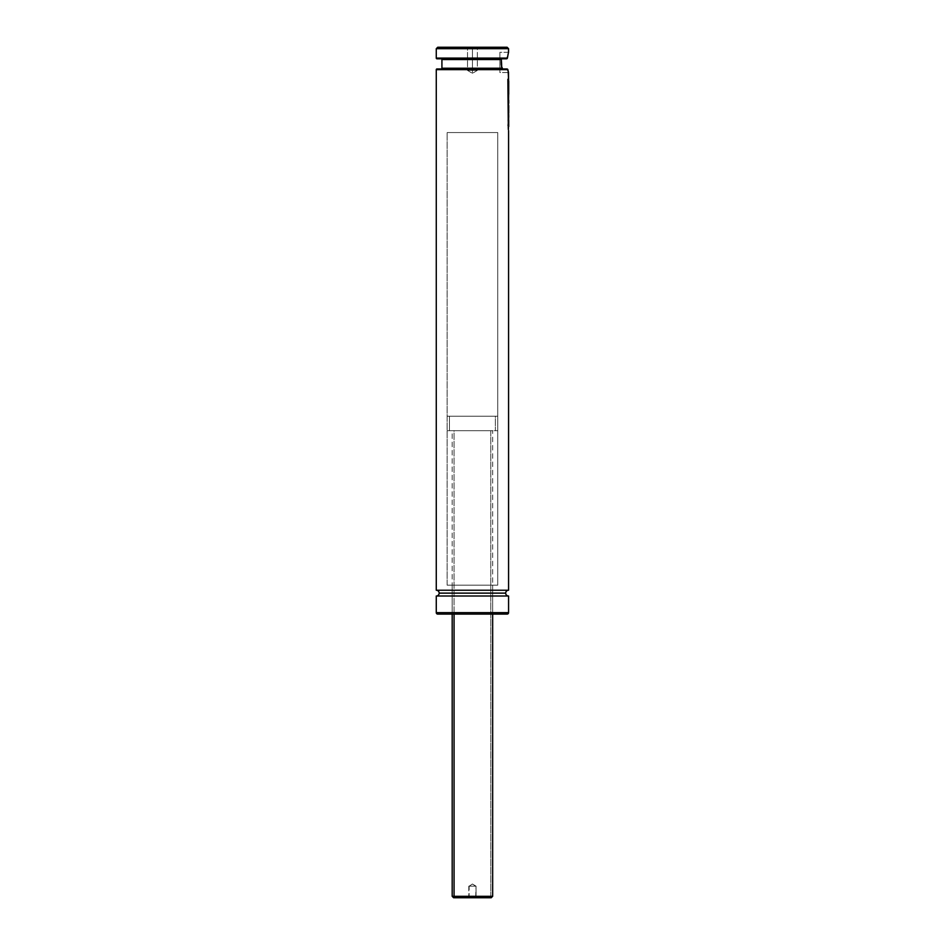 <?xml version="1.0" encoding="UTF-8"?>
<svg xmlns="http://www.w3.org/2000/svg" width="945" height="945" viewBox="0 0 945 945"><rect width="100%" height="100%" fill="white"/><g stroke="black" fill="none" stroke-linecap="round" stroke-linejoin="round"><path stroke-width="0.71" stroke-dasharray="4.72 3.54" d="M508.575 590.235L436.271 590.235L508.575 590.235M439.165 593.117L505.681 593.117L439.165 593.117M508.138 70.887L507.878 69.658L436.271 69.658L507.878 69.658L508.575 72.552L499.893 72.552L499.893 52.306L508.575 52.306L507.122 58.602L501.441 59.263L502.126 68.749M502.078 68.701L507.748 69.363M501.216 63.244L501.452 66.233M507.311 58.366L436.271 58.094L507.394 58.094M507.772 55.72L507.973 54.727M508.575 52.306L499.893 52.306L499.893 72.552L508.575 72.552L508.375 71.796M472.429 48.16L467.503 48.16L472.429 48.16L472.429 70.391L467.503 70.391L472.429 70.391L472.429 48.16L467.503 48.16L472.429 48.16L467.503 48.16L472.429 48.16L472.429 47.25L466.606 47.25L472.429 47.25L472.429 70.391C466.086 70.391 466.086 70.391 472.429 70.391C466.086 70.391 466.086 70.391 472.429 70.391L467.503 70.391L472.429 70.391L472.429 48.16L467.503 48.16L472.429 48.16L472.429 70.391C466.086 70.391 466.086 70.391 472.429 70.391C466.086 70.391 466.086 70.391 472.429 70.391L472.429 73.344L472.429 70.391C478.761 70.391 478.761 70.391 472.429 70.391C478.761 70.391 478.761 70.391 472.429 70.391L472.429 48.16L477.343 48.16L466.606 47.25L507.122 47.25L437.724 47.25L478.241 47.25L466.606 47.25L478.241 47.25L472.429 47.25L472.429 48.16L477.343 48.16L472.429 48.16L472.429 70.391L477.343 70.391L472.429 70.391L472.429 73.344L472.429 70.391C478.761 70.391 478.761 70.391 472.429 70.391C478.761 70.391 478.761 70.391 472.429 70.391L472.429 48.16L477.343 48.16L472.429 48.16L472.429 47.25L478.241 47.25L472.429 47.25L472.429 48.16L477.343 48.16L472.429 48.16M502.197 58.814L436.992 58.814M501.346 59.547L441.917 59.547L501.346 59.547L501.216 61.768M501.783 68.217L441.917 68.217L501.901 68.501M502.681 68.938L506.992 68.938M508.564 126.382L508.575 116.896L508.575 130.611L508.717 126.382L507.949 128.39L508.717 126.382L507.949 128.39L507.949 125.543L508.587 124.551M508.575 114.274L508.575 109.325L508.575 114.274M508.575 108.462L508.575 105.616M508.575 103.147L508.575 100.3M508.705 113.187L507.949 93.094L508.564 91.157L508.564 98.197L508.575 84.601L508.575 98.197L508.445 90.507L507.949 93.094L508.481 110.707M508.575 83.833L508.575 81.105M436.271 596.011L508.575 596.011L436.271 596.011M492.664 614.096L452.183 614.096L452.183 585.168L492.664 585.168L492.664 614.096L492.664 585.168L472.429 585.168L497.731 585.168L447.115 585.168L447.115 132.56L497.731 132.56L497.731 585.168L497.731 132.56L447.115 132.56L497.731 132.56L447.115 132.56L447.115 585.168L497.731 585.168L452.183 585.168L492.664 585.168L452.183 585.168L452.183 614.096L492.664 614.096L492.664 430.684L452.183 430.684L490.786 430.684L490.786 896.309L452.183 896.309M447.115 585.168L452.868 585.168L447.115 585.168M506.957 614.096L437.889 614.096M452.183 614.096L492.569 614.096L452.183 614.096L452.183 430.684L447.139 430.684L449.466 430.684L449.466 416.225L447.115 416.225L495.381 416.225L495.381 430.684L447.115 430.684L497.708 430.684L452.206 430.684L492.664 430.684L454.061 430.684L454.061 614.096L454.061 430.684L452.194 430.684M507.122 614.096L437.724 614.096M436.271 612.643L508.575 612.643L436.271 612.643M506.567 58.814L437.133 58.814M501.24 58.814L441.185 58.814L501.24 58.814M436.271 48.691L508.575 48.691L436.271 48.691M472.429 70.391L477.343 70.391L472.429 70.391M472.429 47.25L478.241 47.25L472.429 47.25M499.893 52.306L499.893 72.552L499.893 52.306M508.54 84.282L508.445 80.29L507.949 82.912L508.091 92.634L508.693 88.417L507.949 92.634L508.623 86.621L507.949 82.912L508.587 81.92M508.599 90.035L507.949 92.634L508.481 83.101M508.481 90.129L508.528 91.346M508.717 90.685L508.091 92.634L508.717 80.951M508.528 81.601L508.564 80.951M508.564 86.633L508.564 87.814M508.575 111.226L508.623 109.136L508.445 111.026M508.304 111.026L508.481 109.136L508.434 111.226M508.705 112.101L508.445 114.487L507.949 111.427L508.587 92.126M508.481 120.287L507.949 93.094L508.717 91.157M508.705 98.351L508.587 101.115M508.481 99.485L508.564 100.477M508.481 102.426L508.587 106.419M508.481 104.812L508.564 105.793M508.575 109.159L508.481 107.647M508.445 110.884L508.304 114.487M508.717 103.324L508.717 105.793M508.564 98.989L508.717 100.477M508.564 113.187L508.564 112.101M508.445 102.332L508.564 103.324M508.528 91.807L508.564 91.157M508.552 121.102L508.422 119.92M508.705 123.488L508.056 120.204L508.67 114.18M508.717 123.122L508.528 124.019L508.115 123.417L507.914 120.204L508.493 123.878M508.634 123.878L507.914 120.204L508.528 114.558M508.493 115.195L508.481 120.57M508.564 114.014L508.717 116.861M508.564 117.782L508.54 117.062L508.564 117.782M508.28 119.92L508.575 123.086M508.445 127.386L507.949 128.39L507.949 125.543L508.564 123.582L508.445 129.63L508.445 122.921L507.949 125.543L508.091 128.39L508.717 123.582M508.528 124.232L508.564 123.582M507.867 79.238L508.481 79.852L507.867 79.238M508.327 129.63L508.327 79.852L508.327 129.63M476.8 897.75L468.058 897.75L476.8 897.75L476.044 896.994L476.044 886.186L476.044 896.994L469.145 896.994L468.46 897.75L476.8 897.75L475.701 896.994L476.044 886.186L469.145 886.186L469.145 896.994L476.044 896.994L468.803 896.994L469.145 886.186L475.701 886.186L472.429 884.012L469.145 886.186L472.429 884.012L475.701 886.186L469.145 886.186M454.061 896.309L490.786 896.309A1.441 1.311 -90 0 1 489.475 897.75L455.372 897.75M492.652 430.684L490.786 430.684L490.786 896.309L492.664 896.309L490.786 896.309A1.441 1.311 90 0 1 489.475 897.75L453.647 897.75M495.381 416.225L449.466 416.225L449.466 430.684L497.731 430.684L495.381 430.684L495.381 416.225L497.708 416.225L447.139 416.225L495.381 416.225M476.044 886.186L472.429 884.012L468.803 886.186L475.701 886.186M475.701 896.994L476.386 897.75L468.047 897.75L468.803 896.994L475.701 896.994M467.503 48.16L466.606 47.25L467.503 48.16L467.503 70.391L472.429 73.344L467.503 70.391L467.503 48.16M477.343 70.391L472.429 73.344L477.343 70.391L477.343 48.16L478.241 47.25L477.343 48.16L477.343 70.391M508.575 90.838L508.575 88.027M508.575 87.353L508.575 84.601M508.575 112.644L508.575 109.325M508.575 94.146L508.575 91.311M508.575 126.571L508.575 123.736M447.115 416.225L447.115 430.684M497.731 416.225L497.731 430.684M468.803 886.186L468.803 896.994L468.047 897.75"/><path stroke-width="1.42" d="M436.271 590.235L508.575 590.235A2.894 2.894 0 0 0 505.681 593.117L439.165 593.117A2.894 2.894 0 0 0 436.271 590.235A2.894 2.894 0 0 1 439.165 593.117A2.894 2.894 0 0 1 436.271 596.011L436.271 612.643L508.575 612.643L508.575 596.011A2.894 2.894 0 0 1 505.681 593.117A2.894 2.894 0 0 1 508.575 590.235L508.575 130.611L508.575 590.235L436.271 590.235L436.271 69.658A0.721 0.721 0 0 1 436.992 68.938A0.721 0.721 0 0 0 436.271 69.658L436.271 590.235M508.008 70.308L507.878 69.658L508.008 70.308M507.725 69.339L436.271 69.658L507.878 69.658L508.375 71.796L507.276 68.997M501.452 66.233L502.681 68.938L501.783 68.217L501.216 61.791L501.311 64.874M501.783 68.217L441.917 68.217A0.721 0.721 0 0 1 441.185 68.938A0.721 0.721 0 0 0 441.917 68.217L501.783 68.217L501.346 59.547L441.917 59.547A0.721 0.721 0 0 0 441.185 58.814A0.721 0.721 0 0 1 441.917 59.547L441.917 68.217L441.917 59.547L501.7 58.98M437.133 58.814L506.567 58.814L507.571 56.854L507.394 58.094L436.271 58.094L507.394 58.094L508.327 53.215L507.571 56.854M508.469 52.719L508.575 48.691L507.122 47.25L437.724 47.25L436.271 48.691L508.575 48.691L436.271 48.691L436.271 58.094A0.721 0.721 0 0 0 436.992 58.814A0.721 0.721 0 0 1 436.271 58.094L436.271 48.691L437.724 47.25L507.122 47.25L508.575 48.691L508.552 52.412M508.575 116.896L508.575 114.274L508.575 116.896M508.575 109.325L508.575 108.462L508.575 109.325M508.587 104.812L508.705 113.187L508.457 106.785M508.457 101.481L508.717 103.324M508.575 84.601L508.575 83.833L508.575 84.601M508.516 72.363L508.575 80.29L508.138 70.887M507.122 614.096A1.441 1.441 0 0 0 508.575 612.643L436.271 612.643A1.441 1.441 0 0 0 437.724 614.096L507.122 614.096A1.441 1.441 0 0 0 508.575 612.643L508.575 596.011L436.271 596.011A2.894 2.894 0 0 0 439.165 593.117L505.681 593.117A2.894 2.894 0 0 0 508.552 596.011M437.889 614.096L506.957 614.096M437.724 614.096A1.441 1.441 0 0 1 436.271 612.643L436.271 596.011L508.575 596.011M506.992 68.938L436.992 68.938L506.992 68.938M436.992 58.814L507.134 58.602M507.973 54.727L508.162 53.889M501.216 61.791L501.346 59.547M508.091 82.912L508.587 80.29L508.705 91.074M508.67 81.601L508.717 90.685M508.705 86.633L508.693 88.417M508.717 83.644L508.705 84.79M508.445 90.035L508.575 90.685M508.091 93.094L508.587 90.507L508.564 98.989L508.67 91.807M508.315 104.328L508.564 103.324M508.587 99.485L508.587 102.332M508.682 117.062L508.54 120.771L508.682 117.062M508.611 114.487L508.634 123.878L508.575 113.979M508.091 125.543L508.481 120.287M508.67 114.18L508.717 116.885M508.717 120.322L508.717 123.122M508.445 119.413L508.575 123.122M508.564 114.168L508.457 116.022M508.587 122.921L508.67 124.232M508.481 79.852L507.867 79.238L508.327 129.63L508.481 79.852M490.786 896.309L454.061 896.309L454.061 614.096L454.061 896.309L452.183 896.309L454.061 896.309A1.441 1.311 90 0 0 455.372 897.75A1.441 1.311 -90 0 1 454.061 896.309L492.664 896.309L491.223 897.75L455.372 897.75L489.475 897.75M452.183 614.096L452.183 896.309L453.624 897.75L455.372 897.75L453.647 897.75M508.717 81.105L508.717 83.833M508.717 90.838L508.717 88.027M508.717 87.353L508.717 84.601M508.717 109.325L508.717 112.644M508.717 108.462L508.717 105.616M508.717 103.147L508.717 100.3M508.717 94.146L508.717 91.311M508.717 123.736L508.717 126.571M492.664 614.096L492.664 896.309"/></g></svg>
